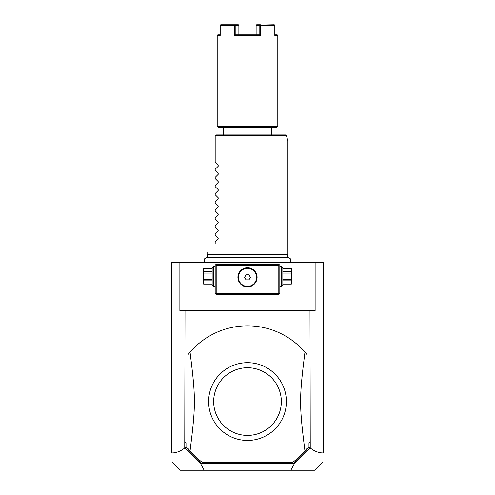 <?xml version="1.0" encoding="UTF-8"?>
<svg xmlns="http://www.w3.org/2000/svg" width="495" height="495" viewBox="0 0 495 495"><rect width="100%" height="100%" fill="white"/><g stroke="black" fill="none" stroke-linecap="round" stroke-linejoin="round"><path stroke-width="0.74" d="M315.129 262.195L323.247 262.195L323.247 452.95C318.873 452.975 314.542 451.329 310.247 448.006L309.988 310.674L315.129 310.674L315.129 262.195L179.871 262.195L179.871 310.674L185.012 310.674L184.753 448.006C180.458 451.329 176.127 452.975 171.753 452.95L171.753 262.195L179.871 262.195M171.753 452.95L171.753 452.591L171.753 452.95M310.247 448.006L294.141 464.075L290.825 470.25L180.112 470.25L171.753 461.891M204.175 470.25L200.859 464.075L184.753 448.006M185.012 441.973L186.021 443.316L184.753 441.973M186.021 443.316L186.021 447.48L184.858 448.074M185.012 310.674L309.988 310.674M290.825 470.25L314.888 470.25L323.247 461.891M186.021 447.48L198.662 460.115L200.964 463.178L294.036 463.178L296.338 460.115L308.979 447.48L308.979 443.316L310.247 441.973M308.979 447.48L310.142 448.074M308.979 443.316L309.988 441.973M307.086 354.804A75.747 75.747 0 0 0 190.049 352.205L187.914 354.804L187.914 448.334A75.747 75.747 0 0 0 202.053 462.169L292.947 462.169A75.747 75.747 0 0 0 304.951 450.939C299.172 404.922 299.172 398.221 304.951 352.205L307.086 354.804L307.086 448.334L304.951 450.939M198.662 460.115L201.218 463.704L200.859 464.075M201.218 463.704L200.964 463.178M294.141 464.075L293.783 463.704L294.036 463.178M296.338 460.115L293.783 463.704M190.049 352.205C195.828 398.221 195.828 404.916 190.049 450.939L187.914 448.334M246.597 440.445A38.882 38.882 0 0 0 286.382 402.02A38.882 38.882 0 0 0 247.5 362.686A38.882 38.882 0 0 0 208.618 401.123A38.882 38.882 0 0 0 246.597 440.445M247.5 367.736A33.833 33.833 0 0 0 213.667 401.569A33.833 33.833 0 0 0 247.5 435.408A33.833 33.833 0 0 0 281.333 401.569A33.833 33.833 0 0 0 247.5 367.736M279.316 264.72L278.809 264.212L216.191 264.212L215.183 265.227L215.183 293.504L216.191 294.513L278.809 294.513L279.817 293.504L279.817 265.227L279.316 264.72L278.809 265.227L216.191 265.227L215.684 264.72M279.817 277.967L279.817 277.423M279.817 276.878L279.817 275.789M279.817 275.245L279.817 274.7M215.183 275.789L215.183 276.878M215.183 277.423L215.183 277.967M215.183 274.7L215.183 275.245M216.191 265.227L216.191 293.504L278.809 293.504L278.809 265.227M278.809 293.504L279.316 294.011M247.5 286.939A9.597 9.597 0 0 1 237.903 277.342A9.597 9.597 0 0 1 247.5 267.752A9.597 9.597 0 0 1 257.097 277.342A9.597 9.597 0 0 1 247.5 286.939M216.191 293.504L215.684 294.011M247.036 267.764L246.683 267.783M246.572 267.795L246.108 267.851M245.644 267.931L245.18 268.036M244.722 268.16L244.27 268.309M243.818 268.488L242.927 268.909M242.074 269.428L241.263 270.053M240.886 270.394L239.852 271.551M239.555 271.965L239.036 272.832M238.813 273.271L238.491 274.044M238.442 274.174L238.299 274.626M238.175 275.078L238.076 275.536M238.008 275.932L237.947 276.439M237.916 276.891L237.916 277.8M237.947 278.252L238.008 278.747M238.076 279.155L238.175 279.607M238.299 280.065L238.442 280.517M238.491 280.646L238.813 281.414M239.036 281.859L239.555 282.725M239.852 283.14L240.886 284.291M241.263 284.637L242.074 285.256M242.927 285.782L243.818 286.203M244.27 286.376L244.722 286.531M245.18 286.654L245.644 286.76M246.108 286.84L246.572 286.896M246.683 286.902L247.036 286.927M247.964 286.927L248.317 286.902M248.428 286.896L248.892 286.84M249.356 286.76L249.82 286.654M250.278 286.531L250.73 286.376M251.182 286.203L252.073 285.782M252.926 285.256L253.737 284.637M254.114 284.291L255.148 283.14M255.445 282.725L255.965 281.859M256.187 281.414L256.509 280.646M256.558 280.517L256.701 280.065M256.825 279.607L256.924 279.155M256.992 278.759L257.053 278.252M257.084 277.8L257.084 276.891M257.053 276.439L256.992 275.938M256.924 275.536L256.825 275.078M256.701 274.626L256.558 274.174M256.509 274.044L256.187 273.271M255.965 272.832L255.445 271.965M255.148 271.551L254.114 270.394M253.737 270.053L252.926 269.428M252.073 268.909L251.182 268.488M250.73 268.309L250.278 268.16M249.82 268.036L249.356 267.931M248.892 267.851L248.428 267.795M248.317 267.783L247.964 267.764M247.5 268.296A9.052 9.052 0 0 1 256.552 277.342A9.052 9.052 0 0 1 247.5 286.395A9.052 9.052 0 0 1 238.448 277.342A9.052 9.052 0 0 1 247.5 268.296M246.04 279.867L248.96 279.867L250.414 277.342L248.96 274.818L246.04 274.818L244.586 277.342L246.04 279.867M213.766 286.432L212.151 284.817L212.151 267.851L213.766 266.236L213.766 286.432L215.183 286.432M212.151 268.593L203.643 268.556L203.061 269.571L203.061 283.103L203.643 284.111L212.151 284.074M212.151 271.829L203.643 271.829L203.643 268.593M212.151 273.098L203.643 273.098L203.643 271.829M212.151 279.576L203.643 279.576L203.643 273.098M212.151 280.838L203.643 280.838L203.643 279.576M203.643 280.838L203.643 284.074M281.234 266.236L282.849 267.851L282.849 284.817L281.234 286.432L281.234 266.236L279.817 266.236M282.849 273.098L291.357 273.098L291.357 284.111L291.939 283.103L291.939 269.571L291.357 268.556L282.849 268.593M282.849 279.576L291.357 279.576M282.849 271.829L291.357 271.829L291.357 273.098M291.357 271.829L291.357 268.593M282.849 284.074L291.357 284.074M282.849 280.838L291.357 280.838M207.9 257.709L207.102 254.721L287.898 254.721L287.898 141.001L215.183 141.001L215.183 135.946L215.183 162.41L218.19 165.417L218.19 166.271L215.183 169.278L218.19 166.271M215.214 135.686L216.191 134.937L285.497 134.937L286.475 135.686L215.214 135.686M271.031 127.159L271.736 127.871L223.264 127.871L223.264 134.937M247.5 127.159L218.208 127.159L217.2 126.151L277.8 126.151L276.792 127.159L247.5 127.159M274.812 34.848L277.194 34.848L277.8 35.454L274.812 35.454L274.812 25.356L260.624 25.356L260.624 35.454L234.376 35.454L235.187 34.848L259.813 34.848L259.813 25.356L260.624 25.356M260.624 35.454L259.813 34.848L258.285 34.848M220.188 34.848L217.806 34.848L217.2 35.454L220.188 35.454L220.188 25.356L234.376 25.356L234.376 35.454M274.261 24.75L260.215 25.047M274.812 25.356L274.663 25.047M260.364 24.75L256.676 24.75L256.125 25.356L256.125 34.848L256.125 25.356L259.813 25.356M236.715 34.848L235.187 34.848L235.187 25.356L238.875 25.356L238.875 34.848L238.875 25.356L238.324 24.75L234.636 24.75L235.187 25.356M234.376 25.356L234.785 25.047M220.739 24.75L234.636 24.75M220.337 25.047L220.188 25.356M215.183 170.484L218.19 173.498L215.183 170.484L215.183 169.278M218.19 173.498L218.19 174.351L215.183 177.358L218.19 174.351M215.183 178.565L218.19 181.572L215.183 178.565L215.183 177.358M218.19 181.572L218.19 182.432L215.183 185.439L218.19 182.432M215.183 186.646L218.19 189.653L215.183 186.646L215.183 185.439M218.19 189.653L218.19 190.513L215.183 193.52L218.19 190.513M215.183 194.727L218.19 197.734L215.183 194.727L215.183 193.52M218.19 197.734L218.19 198.594L215.183 201.601L218.19 198.594M215.183 202.808L218.19 205.815L215.183 202.808L215.183 201.601M218.19 205.815L218.19 206.669L215.183 209.682L218.19 206.669M215.183 210.889L218.19 213.896L215.183 210.889L215.183 209.682M218.19 213.896L218.19 214.75L215.183 217.757L218.19 214.75M215.183 218.963L218.19 221.977L215.183 218.963L215.183 217.757M218.19 221.977L218.19 222.83L215.183 225.838L218.19 222.83M215.183 227.044L218.19 230.051L215.183 227.044L215.183 225.838M218.19 230.051L218.19 230.911L215.183 233.918L218.19 230.911M215.183 235.125L218.19 238.132L215.183 235.125L215.183 233.918M218.19 238.132L218.19 238.992L215.183 241.999L218.19 238.992M215.183 244.016C204.243 254.956 204.243 254.956 215.183 244.016C204.243 254.956 204.243 254.956 215.183 244.016L215.183 241.999M218.19 165.417L215.183 162.41M213.766 266.236L215.183 266.236M212.151 268.556L203.643 268.556M212.151 284.111L203.643 284.111M281.234 286.432L279.817 286.432M282.849 268.556L291.357 268.556M282.849 284.111L291.357 284.111M287.898 254.721L287.1 257.709L288.294 257.709L206.706 257.709C204.126 258.378 203.495 259.875 204.806 262.195M290.194 262.195C291.506 259.875 290.874 258.378 288.294 257.709M286.475 135.686L287.898 141.001M271.736 127.871L271.736 134.937M277.8 35.454L277.8 126.151M217.2 35.454L217.2 126.151M223.969 127.159L223.264 127.871M207.102 254.721L207.102 252.097"/></g></svg>

